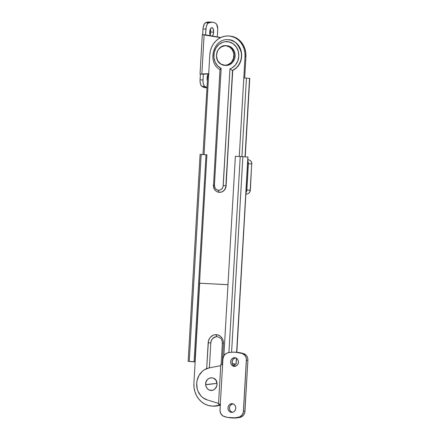 <?xml version="1.0" encoding="UTF-8"?>
<svg xmlns="http://www.w3.org/2000/svg" width="440" height="440" viewBox="0 0 440 440"><rect width="100%" height="100%" fill="white"/><g stroke="black" fill="none" stroke-linecap="round" stroke-linejoin="round"><path stroke-width="0.66" d="M222.558 343.569L223.432 343.591A8.553 7.645 -85.5 0 0 216.293 334.653A1.975 0.886 93 0 0 217.063 336.694A6.578 5.88 94.5 0 1 217.217 336.705M220.627 404.894L216.893 405.944L212.564 406.131M235.07 363.995L234.933 366.366L235.07 363.995L236.154 364.034L236.286 358.122L236.159 364.04L232.364 363.781L235.07 363.995M195.146 361.878L193.913 383.229L194.04 387.514L194.915 391.666L196.504 395.538L198.737 398.976L201.542 401.847L204.798 404.041L208.389 405.477L212.174 406.098L216.007 405.878L220.303 404.591A21.879 19.547 94.5 0 1 211.717 406.065A21.879 19.547 94.5 0 1 193.913 383.229L199.672 283.322L195.146 361.878L190.13 361.488L195.146 361.878M223.872 355.795L235.378 156.266L223.872 355.795M228.916 352.594L240.224 156.524L235.378 156.266L240.224 156.524L228.916 352.594M242.869 156.684L240.224 156.524L242.869 156.684L231.589 352.242L242.869 156.684L247.88 157.08L236.621 352.303L247.88 157.08L242.869 156.684M232.348 363.732L235.945 364.018L232.348 363.732M247.99 157.102L236.83 352.319M195.14 361.9L188.161 361.372L189.244 361.416L201.179 154.479L200.299 154.457M188.166 361.372L194.975 361.741L190.13 361.488L194.975 361.741L206.905 154.803L206.024 154.732L194.09 361.669L194.975 361.741L206.905 154.803L206.024 154.732L201.179 154.479L189.244 361.416L194.09 361.669L206.024 154.732L200.574 154.446L200.096 154.435L188.161 361.372L195.288 361.906M234.069 365.976L234.185 363.924L234.069 365.976M215.914 336.76L212.801 338.399L211.404 340.466L210.815 342.952L208.17 342.793L206.679 368.599L208.412 341.132L209.726 338.118L210.755 336.87L213.334 335.148L214.797 334.741L217.773 334.895L220.451 336.314L222.42 338.778L223.042 340.296L223.432 343.591L222.216 364.694L223.432 343.591L222.349 343.547L221.133 364.645M211.717 406.065L212.603 406.137A21.879 19.547 -85.5 0 0 220.275 405.031M210.815 342.952L209.38 367.84L210.815 342.952A6.578 5.88 94.5 0 1 217.063 336.694A1.975 0.886 -87 0 1 216.293 334.653A8.553 7.645 -85.5 0 0 208.17 342.793L210.815 342.952M219.159 192.297A6.908 6.171 -85.5 0 0 219.318 192.308A1.975 0.886 -87 0 1 218.548 190.267A4.934 4.411 94.5 0 1 214.429 185.108L213.34 185.064L214.429 185.108L215.012 187.886L216.15 189.31L217.696 190.13L219.412 190.218L221.04 189.563L222.332 188.271L223.097 186.527L229.961 68.888L231.974 67.942L235.433 64.972L237.798 60.88L238.794 56.155L238.293 51.365L236.357 47.08L233.222 43.813L229.262 41.954L224.95 41.729L222.822 42.246L218.939 44.457L215.941 47.998L214.181 52.448L213.879 57.272L215.056 61.897L217.586 65.769L221.155 68.425L214.429 185.108L221.155 68.425L220.055 69.658C206.63 62.557 213.472 37.725 228.448 39.754A15.961 14.256 94.5 0 1 241.307 53.037A15.961 14.256 94.5 0 1 232.535 70.345L226.1 185.752L225.478 188.364L224.015 190.531L221.931 191.923L219.384 192.313A6.908 6.171 -85.5 0 0 226.1 185.752L225.88 185.735A6.908 6.171 94.5 0 1 219.318 192.308A6.908 6.171 94.5 0 1 219.175 192.297A6.908 6.171 94.5 0 1 213.549 185.086L220 69.548M209.803 54.758A19.74 17.639 94.5 0 1 228.553 35.97L225.099 36.168L221.727 37.12L218.576 38.781L215.765 41.09L213.406 43.962L211.58 47.284L210.364 50.93L209.803 54.758L204.045 154.627L208.571 76.109L207.488 76.065L208.571 76.109L209.803 54.758M244.684 78.001L245.916 56.672L245.031 56.601L243.799 77.951L245.031 56.601L244.915 52.74L244.123 48.989L242.693 45.496L240.674 42.394L238.15 39.804L235.208 37.824L231.968 36.531L228.553 35.97A19.74 17.639 94.5 0 1 228.965 35.998A19.74 17.639 94.5 0 1 245.031 56.601L245.916 56.672L244.684 78.001M199.502 283.195L227.975 284.686L199.502 283.195M239.272 156.475L243.799 77.951L239.272 156.475M228.338 39.748L230.709 40.101L235.109 42.097L238.651 45.623L240.928 50.281L241.687 55.539L241.461 58.212L239.844 63.272L236.825 67.48L232.755 70.362L225.88 185.735L232.755 70.362A15.961 14.256 -85.5 0 0 241.527 53.053A15.961 14.256 -85.5 0 0 228.668 39.771A15.961 14.256 -85.5 0 0 228.558 39.765M246.444 78.117L243.799 77.951L246.444 78.117L241.918 156.618L246.444 78.117L249.541 78.359L246.444 78.117M245.014 156.855L249.541 78.359L245.014 156.855M249.75 78.38L245.223 156.871M229.438 36.042L232.854 36.602L236.093 37.895L239.03 39.875L241.56 42.465L243.579 45.568L245.009 49.06L245.801 52.811L245.916 56.672A19.74 17.639 -85.5 0 0 229.851 36.069L228.965 35.998M227.97 284.713L199.502 283.223L227.97 284.713M207.697 76.087L202.961 154.572M219.285 192.308A6.908 6.171 -85.5 0 0 219.395 192.319L219.175 192.297C215.375 191.576 213.428 189.167 213.34 185.064M228.113 39.732A15.961 14.256 94.5 0 1 228.448 39.754L228.113 39.732C233.745 39.446 238.101 43.621 241.186 52.256C242.891 61.1 236.979 68.745 232.535 70.345L232.012 70.197L232.535 70.345L225.88 185.735L223.234 185.57A4.934 4.411 94.5 0 1 218.548 190.267A1.975 0.886 93 0 0 219.318 192.308A6.908 6.171 -85.5 0 0 225.88 185.735L223.234 185.57L229.961 68.888L232.012 70.197L229.961 68.888A13.987 12.491 94.5 0 0 236.775 47.735A13.987 12.491 94.5 0 0 216.816 46.69A13.987 12.491 94.5 0 0 221.155 68.425L220.149 69.267M210.062 34.821A4.362 1.958 93 0 0 210.7 32.021L213.637 32.175A4.362 1.958 -87 0 1 212.278 36.031M210.485 35.712A4.362 1.958 -87 0 1 209.726 31.867L209.919 34.309L210.7 35.981M207.246 80.212A4.362 1.958 -87 0 1 207.075 77.853L207.268 80.295M200.035 74.069L202.312 34.65L204.122 34.727L201.85 74.14L200.035 74.069L200.387 74.102L200.057 79.838L202.994 79.992L203.324 74.255L200.387 74.102L200.035 80.922L200.442 83.908L201.465 85.982L201.899 86.372L204.837 86.526A32.901 14.784 -87 0 0 206.828 87.527L204.397 86.136L203.379 84.062L202.972 81.076L203.324 74.255L200.046 74.069L208.714 73.656L201.85 74.14L204.122 34.727L220.77 37.538L205.596 34.843L206.206 26.994L207.147 24.36L208.505 22.919L212.251 22.165L214.093 22.572L215.875 23.496L216.711 24.442L217.74 28.952L217.322 36.922L217.718 30.03A6.578 2.959 -87 0 0 215.875 23.496A32.901 14.784 -87 0 0 212.075 22.154A32.901 14.784 -87 0 0 208.505 22.919L205.568 22.765L204.215 24.206L203.093 27.88L202.664 34.656L202.989 28.952L205.926 29.106L202.989 28.952A6.578 2.959 93 0 1 205.568 22.765L208.505 22.919A6.578 2.959 -87 0 0 205.926 29.106L205.596 34.843L204.122 34.727L220.55 37.642L202.659 34.689M203.324 74.255L208.703 73.876L203.324 74.255M212.196 36.096L213.164 34.568L213.637 32.175L212.977 28.485L211.931 27.665L210.804 28.314L209.726 31.867A4.362 1.958 -87 0 1 211.91 27.665A4.362 1.958 -87 0 1 213.637 32.175L210.7 32.021L209.952 35.052M208.896 73.706L207.548 75.46L207.075 77.853A4.362 1.958 -87 0 1 208.566 73.887M206.811 87.775L205.7 87.72A32.901 14.784 93 0 1 201.899 86.372A6.578 2.959 93 0 1 200.057 79.838L202.994 79.992A6.578 2.959 -87 0 0 204.837 86.526L201.899 86.372L205.524 87.709M209.314 22.011L205.568 22.765A32.901 14.784 93 0 1 209.143 22L212.075 22.154M210.304 28.897L210.7 32.021A4.362 1.958 93 0 0 210.364 29.062M207.653 74.883L207.994 76.329M207.961 76.076A4.362 1.958 93 0 0 207.713 75.053M234.784 357.693A4.362 3.894 94.5 0 1 234.872 357.698A4.362 3.894 94.5 0 1 238.42 362.296A4.362 3.894 94.5 0 1 234.284 366.394L235.791 366.141L237.105 365.266L238.029 363.897L238.42 362.247L238.222 360.569L237.463 359.111L236.253 358.1L234.784 357.693L233.277 357.945L231.957 358.82L231.033 360.19L230.643 361.84L230.841 363.523L231.605 364.975L232.81 365.986L234.284 366.394A4.362 3.894 94.5 0 1 234.19 366.388A4.362 3.894 94.5 0 1 230.648 361.79A4.362 3.894 94.5 0 1 234.784 357.693L234.784 357.693M232.133 403.678A4.362 3.894 94.5 0 1 232.221 403.684A4.362 3.894 94.5 0 1 235.769 408.287A4.362 3.894 94.5 0 1 231.627 412.385L233.139 412.132L234.454 411.252L235.378 409.882L235.769 408.232L235.571 406.555L234.806 405.097L233.602 404.085L232.133 403.678L230.626 403.931L229.306 404.811L228.382 406.175L227.992 407.825L228.19 409.508L228.954 410.966L230.159 411.972L231.627 412.385A4.362 3.894 94.5 0 1 231.539 412.379A4.362 3.894 94.5 0 1 227.992 407.776A4.362 3.894 94.5 0 1 232.133 403.678L232.133 403.678M220.907 364.656L222.602 364.716L222.931 358.98A6.578 5.88 94.5 0 1 227.7 352.847A32.901 29.392 94.5 0 1 235.103 352.187L243.854 353.733A32.901 29.392 -85.5 0 0 237.259 352.352L235.785 352.236A32.901 29.392 94.5 0 1 242.38 353.617L244.811 355.289L245.894 357.055L246.4 359.128L243.342 412.17L242.022 415.052L239.646 416.917L235.026 417.819L227.629 417.428L223.141 416.053L220.996 413.952L220.017 410.949L220.33 404.129L218.515 404.058L220.33 404.129L222.931 358.98L223.812 355.9L225.891 353.628L227.7 352.847L231.385 352.259L235.103 352.187A32.901 29.392 94.5 0 1 235.785 352.236M207.29 399.966A16.451 14.696 94.5 0 1 196.691 383.323A16.451 14.696 94.5 0 1 209.138 367.884L220.732 365.668L209.138 367.884L204.435 369.727L202.351 371.283L199.007 375.43L197.06 380.567L196.691 383.323L197.208 388.817L198.083 391.402L200.931 395.879L202.829 397.645L207.29 399.966L218.559 403.375L207.29 399.966M230.632 417.841L232.106 417.956A32.901 29.392 -85.5 0 0 240.185 417.34L238.711 417.225L240.185 417.34A6.578 5.88 -85.5 0 0 244.954 411.213L243.48 411.098A6.578 5.88 94.5 0 1 238.711 417.225A32.901 29.392 94.5 0 1 230.632 417.841A32.901 29.392 94.5 0 1 224.032 416.455A6.578 5.88 94.5 0 1 219.995 409.866L222.602 364.716L220.792 364.639L218.515 404.058M237.226 352.347L240.257 352.759L243.854 353.733L242.38 353.617A6.578 5.88 94.5 0 1 246.417 360.206L247.891 360.322A6.578 5.88 -85.5 0 0 243.854 353.733L246.285 355.405L247.368 357.17L247.874 359.243L247.891 360.322L246.417 360.206L243.48 411.098L244.954 411.213L247.891 360.322L244.816 412.286L243.496 415.168L241.12 417.032L236.5 417.934L232.067 417.951M234.933 366.372A4.362 3.894 -85.5 0 1 232.122 361.856A4.362 3.894 -85.5 0 1 235.604 357.836L233.431 358.936L232.243 361.108L232.315 363.638L233.079 365.096L234.284 366.102M232.282 412.357A4.362 3.894 -85.5 0 1 229.471 407.841A4.362 3.894 -85.5 0 1 232.953 403.821L230.78 404.927L229.856 406.291L229.466 407.941L229.664 409.624L230.428 411.081L232.348 412.374M220.831 64.119A9.873 8.817 -85.5 0 0 225.693 65.357A9.873 8.817 -85.5 0 0 233.849 57.695A9.873 8.817 -85.5 0 0 229.73 46.904L229.581 47.042A9.707 8.674 94.5 0 1 232.7 60.247A9.707 8.674 94.5 0 1 220.831 63.971L220.831 64.119A9.873 8.817 94.5 0 1 216.871 52.69A9.873 8.817 94.5 0 1 226.056 45.672A9.873 8.817 94.5 0 1 229.73 46.904A9.873 8.817 94.5 0 1 233.69 58.339A9.873 8.817 94.5 0 1 224.505 65.351A9.873 8.817 94.5 0 1 220.831 64.119L224.032 65.142L225.731 65.175L227.414 64.845L230.456 63.123L231.704 61.809L233.409 58.509L233.871 54.747L233.602 52.877L232.117 49.5L229.581 47.042L226.38 45.876L224.681 45.837L221.408 46.86L218.708 49.203L217.712 50.765L216.607 54.362L216.546 56.265L217.404 59.906L218.295 61.512L220.831 63.971A9.707 8.674 94.5 0 1 217.712 50.765A9.707 8.674 94.5 0 1 229.581 47.042L230.764 46.987L229.73 46.904A9.873 8.817 -85.5 0 0 224.868 45.667A9.873 8.817 -85.5 0 0 217.217 51.662A9.873 8.817 -85.5 0 0 218.455 61.897M227.051 45.749L230.764 46.987A9.873 8.817 -85.5 0 0 227.084 45.755L226.056 45.672C217.03 44.369 212.702 59.669 220.82 64.114L225.539 65.434A9.873 8.817 -85.5 0 0 234.724 58.416A9.873 8.817 -85.5 0 0 230.764 46.987L232.161 48.092L234.245 51.117L235.12 54.824L234.657 58.647L232.92 62.002L231.649 63.344L228.553 65.087L225.121 65.39M245.971 192.693L246.868 189.992L248.386 163.719L247.803 160.941M247.863 161.056A4.934 4.411 94.5 0 1 248.386 163.719L251.68 163.999A3.96 3.537 -85.5 0 0 249.189 160.012C250.971 160.738 251.851 162.069 251.84 164.016L248.386 163.719L246.868 189.992L250.168 190.278L251.68 163.999L250.327 190.295L246.868 189.992A4.934 4.411 94.5 0 1 246.043 192.583M247.071 194.007A3.96 3.537 -85.5 0 0 250.168 190.278L250.327 190.295C250.096 192.308 249.007 193.545 247.071 194.007L245.949 194.183M248.38 159.863A3.96 3.537 94.5 0 1 249.244 160.028A3.96 3.537 94.5 0 1 251.68 163.999L250.168 190.278A3.96 3.537 94.5 0 1 247.115 194.002A3.96 3.537 94.5 0 1 246.406 194.04M205.695 384.747A6.375 5.692 -85.5 0 0 211.855 390.423A6.375 5.692 -85.5 0 0 217.047 383.433A13.162 1.023 175.6 0 0 210.634 384.032A13.162 1.023 175.6 0 0 205.695 384.747L205.942 382.272L207.009 380.077L208.747 378.488L210.881 377.757L213.092 377.988L215.82 380.023L217.047 383.433L216.799 385.908L214.929 388.993L212.955 390.175L209.649 390.192L207.702 389.032L206.311 387.123L205.695 384.747L217.047 383.433C216.766 375.221 204.715 376.618 205.695 384.747M217.201 336.705C222.563 338.283 221.854 340.632 222.349 343.547M236.489 358.237L236.159 364.04M247.946 159.61L249.189 160.012"/></g></svg>
